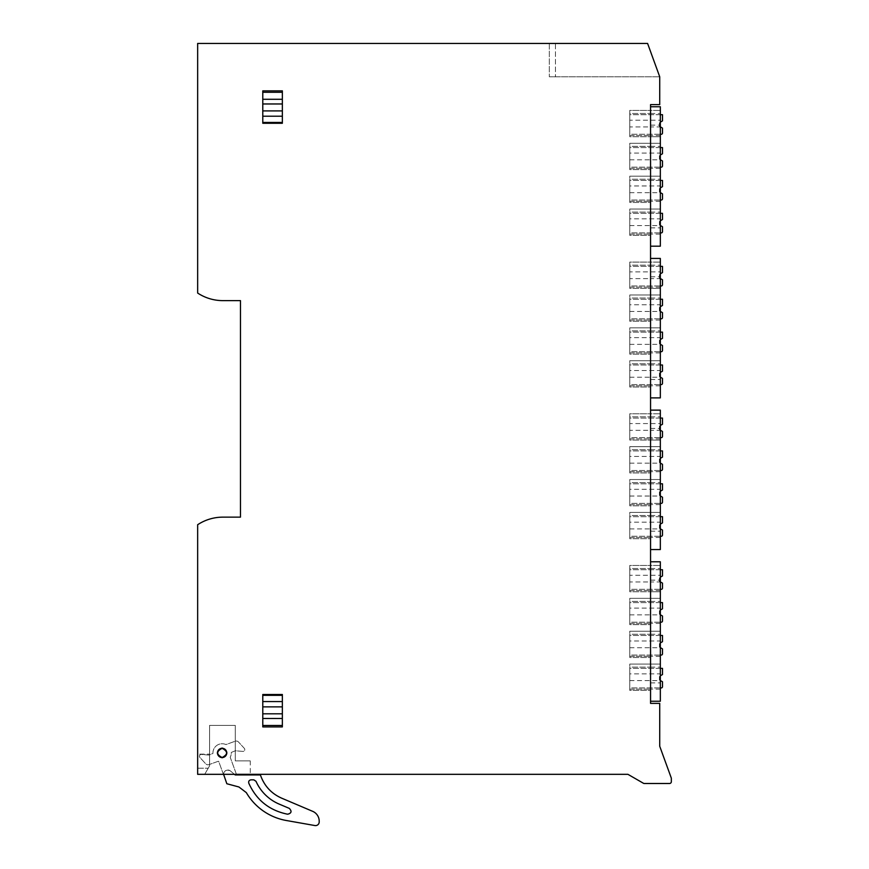 <?xml version="1.0" encoding="UTF-8"?>
<svg xmlns="http://www.w3.org/2000/svg" width="869" height="869" viewBox="0 0 869 869"><rect width="100%" height="100%" fill="white"/><g stroke="black" fill="none" stroke-linecap="round" stroke-linejoin="round"><path stroke-width="0.65" stroke-dasharray="4.34 3.26" d="M222.116 757.811A4.888 4.888 0 0 1 217.228 752.912A4.888 4.888 0 0 1 222.116 748.024A4.888 4.888 0 0 1 227.015 752.912A4.888 4.888 0 0 1 222.116 757.811A4.888 4.888 0 0 1 217.228 752.912A4.888 4.888 0 0 1 222.116 748.024A4.888 4.888 0 0 1 227.015 752.912A4.888 4.888 0 0 1 222.116 757.811A4.888 4.888 0 0 0 227.015 752.912A4.888 4.888 0 0 0 222.116 748.024A4.888 4.888 0 0 0 217.228 752.912A4.888 4.888 0 0 0 222.116 757.811M250.25 760.864L235.271 760.864L235.271 725.398L209.581 725.398L209.581 765.85L204.693 774.322L250.25 774.322L204.693 774.322L209.581 765.85L209.581 754.14L209.581 765.85L208.223 768.207L209.581 765.85L209.581 725.398L235.271 725.398L235.271 760.864L250.25 760.864L250.25 774.322L250.25 760.864M659.723 104.606L650.555 104.606L650.555 703.379L659.723 703.379L659.723 746.254L671.346 778.179L671.346 781.665L669.51 783.501L644.298 783.501L627.918 774.322L197.654 774.322L197.654 524.724A45.872 45.872 0 0 1 222.909 517.142L240.463 517.142L240.463 300.631L222.909 300.631A45.872 45.872 0 0 1 197.654 293.049L197.654 43.45L647.59 43.45L659.723 76.787L659.723 104.606M650.555 664.079L650.555 690.377L650.555 664.079L650.555 667.142L629.753 667.142L629.753 689.16L650.555 689.16L629.753 689.16L629.753 690.377L650.555 690.377L650.555 664.079L629.753 664.079L660.331 664.079L660.331 690.377L660.331 664.079L650.555 664.079M650.555 631.209L650.555 657.507L650.555 631.209L650.555 634.261L629.753 634.261L629.753 656.28L650.555 656.28L629.753 656.28L629.753 657.507L650.555 657.507L650.555 631.209L629.753 631.209L660.331 631.209L660.331 657.507L660.331 631.209L650.555 631.209M650.555 598.328L650.555 624.626L650.555 598.328L650.555 601.391L629.753 601.391L629.753 623.41L650.555 623.41L629.753 623.41L629.753 624.626L650.555 624.626L650.555 598.328L629.753 598.328L660.331 598.328L660.331 624.626L660.331 598.328L650.555 598.328M660.331 575.245L660.331 590.529L650.555 590.529L650.555 568.522L629.753 568.522L629.753 565.458L650.555 565.458L650.555 591.756L650.555 565.458L650.555 581.969L660.331 581.969L660.331 575.245L629.753 575.245L629.753 565.458L660.331 565.458L650.555 565.458L650.555 568.522L629.753 568.522L629.753 590.529L650.555 590.529L629.753 590.529L629.753 591.756L650.555 591.756L650.555 581.969L629.753 581.969L629.753 575.245M650.555 512.406L650.555 538.704L650.555 512.406L650.555 515.458L629.753 515.458L629.753 537.476L650.555 537.476L629.753 537.476L629.753 538.704L650.555 538.704L650.555 512.406L629.753 512.406L660.331 512.406L660.331 538.704L660.331 512.406L650.555 512.406M650.555 479.525L650.555 505.823L650.555 479.525L650.555 482.588L629.753 482.588L629.753 504.607L650.555 504.607L629.753 504.607L629.753 505.823L650.555 505.823L650.555 479.525L629.753 479.525L660.331 479.525L660.331 505.823L660.331 479.525L650.555 479.525M650.555 446.655L650.555 472.953L650.555 446.655L650.555 449.707L629.753 449.707L629.753 471.726L650.555 471.726L629.753 471.726L629.753 472.953L650.555 472.953L650.555 446.655L629.753 446.655L660.331 446.655L660.331 472.953L660.331 446.655L650.555 446.655M660.331 423.561L660.331 438.856L650.555 438.856L650.555 416.838L629.753 416.838L629.753 413.774L650.555 413.774L650.555 440.083L650.555 413.774L650.555 430.296L660.331 430.296L660.331 423.561L629.753 423.561L629.753 413.774L660.331 413.774L650.555 413.774L650.555 416.838L629.753 416.838L629.753 438.856L650.555 438.856L629.753 438.856L629.753 440.083L650.555 440.083L650.555 430.296L629.753 430.296L629.753 423.561M650.555 360.722L650.555 387.02L650.555 360.722L650.555 363.785L629.753 363.785L629.753 385.803L650.555 385.803L629.753 385.803L629.753 387.02L650.555 387.02L650.555 360.722L629.753 360.722L660.331 360.722L660.331 387.02L660.331 360.722L650.555 360.722M650.555 327.852L650.555 354.15L650.555 327.852L650.555 330.904L629.753 330.904L629.753 352.923L650.555 352.923L629.753 352.923L629.753 354.15L650.555 354.15L650.555 327.852L629.753 327.852L660.331 327.852L660.331 354.15L660.331 327.852L650.555 327.852M650.555 294.971L650.555 321.269L650.555 294.971L650.555 298.034L629.753 298.034L629.753 320.053L650.555 320.053L629.753 320.053L629.753 321.269L650.555 321.269L650.555 294.971L629.753 294.971L660.331 294.971L660.331 321.269L660.331 294.971L650.555 294.971M660.331 271.888L660.331 287.172L650.555 287.172L650.555 265.154L629.753 265.154L629.753 262.101L650.555 262.101L650.555 288.399L650.555 262.101L650.555 278.612L660.331 278.612L660.331 271.888L629.753 271.888L629.753 262.101L660.331 262.101L650.555 262.101L650.555 265.154L629.753 265.154L629.753 287.172L650.555 287.172L629.753 287.172L629.753 288.399L650.555 288.399L650.555 278.612L629.753 278.612L629.753 271.888M650.555 209.038L650.555 235.347L650.555 209.038L650.555 212.101L629.753 212.101L629.753 234.119L650.555 234.119L629.753 234.119L629.753 235.347L650.555 235.347L650.555 209.038L629.753 209.038L660.331 209.038L660.331 235.347L660.331 209.038L650.555 209.038M650.555 176.168L650.555 202.466L650.555 176.168L650.555 179.231L629.753 179.231L629.753 201.25L650.555 201.25L629.753 201.25L629.753 202.466L650.555 202.466L650.555 176.168L629.753 176.168L660.331 176.168L660.331 202.466L660.331 176.168L650.555 176.168M650.555 143.298L650.555 169.596L650.555 143.298L650.555 146.35L629.753 146.35L629.753 168.369L650.555 168.369L629.753 168.369L629.753 169.596L650.555 169.596L650.555 143.298L629.753 143.298L660.331 143.298L660.331 169.596L660.331 143.298L650.555 143.298M660.331 120.204L660.331 135.499L650.555 135.499L650.555 113.481L629.753 113.481L629.753 110.417L650.555 110.417L650.555 136.715L650.555 110.417L650.555 126.939L660.331 126.939L660.331 120.204L629.753 120.204L629.753 110.417L660.331 110.417L650.555 110.417L650.555 113.481L629.753 113.481L629.753 135.499L650.555 135.499L629.753 135.499L629.753 136.715L650.555 136.715L650.555 126.939L629.753 126.939L629.753 120.204M197.654 754.14L197.654 768.207L197.654 754.14L209.581 754.14L197.654 754.14M555.443 43.45L647.59 43.45L549.327 43.45L555.443 43.45L555.443 76.787L659.723 76.787L549.327 76.787L555.443 76.787L555.443 43.45M647.59 43.45L659.723 76.787L647.59 43.45M197.654 768.207L208.223 768.207L197.654 768.207M282.36 694.505L282.36 718.359L262.786 718.359L262.786 694.505M262.786 123.268L262.786 99.414L282.36 99.414L282.36 123.268M629.753 673.866L629.753 664.079L629.753 667.142L650.555 667.142L650.555 690.377L629.753 690.377L629.753 673.866L660.331 673.866M629.753 640.996L629.753 631.209L629.753 634.261L650.555 634.261L650.555 657.507L629.753 657.507L629.753 640.996L660.331 640.996M629.753 608.115L629.753 598.328L629.753 601.391L650.555 601.391L650.555 624.626L629.753 624.626L629.753 608.115L660.331 608.115M660.331 581.969L660.331 591.756L650.555 591.756L660.331 591.756L660.331 590.529L650.555 590.529L650.555 591.756L629.753 591.756L629.753 581.969M629.753 522.182L629.753 512.406L629.753 515.458L650.555 515.458L650.555 538.704L629.753 538.704L629.753 522.182L660.331 522.182M629.753 489.312L629.753 479.525L629.753 482.588L650.555 482.588L650.555 505.823L629.753 505.823L629.753 489.312L660.331 489.312M629.753 456.442L629.753 446.655L629.753 449.707L650.555 449.707L650.555 472.953L629.753 472.953L629.753 456.442L660.331 456.442M660.331 430.296L660.331 440.083L650.555 440.083L660.331 440.083L660.331 438.856L650.555 438.856L650.555 440.083L629.753 440.083L629.753 430.296M629.753 370.509L629.753 360.722L629.753 363.785L650.555 363.785L650.555 387.02L629.753 387.02L629.753 370.509L660.331 370.509M629.753 337.639L629.753 327.852L629.753 330.904L650.555 330.904L650.555 354.15L629.753 354.15L629.753 337.639L660.331 337.639M629.753 304.758L629.753 294.971L629.753 298.034L650.555 298.034L650.555 321.269L629.753 321.269L629.753 304.758L660.331 304.758M660.331 278.612L660.331 288.399L650.555 288.399L660.331 288.399L660.331 287.172L650.555 287.172L650.555 288.399L629.753 288.399L629.753 278.612M629.753 218.825L629.753 209.038L629.753 212.101L650.555 212.101L650.555 235.347L629.753 235.347L629.753 218.825L660.331 218.825M629.753 185.955L629.753 176.168L629.753 179.231L650.555 179.231L650.555 202.466L629.753 202.466L629.753 185.955L660.331 185.955M629.753 153.085L629.753 143.298L629.753 146.35L650.555 146.35L650.555 169.596L629.753 169.596L629.753 153.085L660.331 153.085M660.331 126.939L660.331 136.715L650.555 136.715L660.331 136.715L660.331 135.499L650.555 135.499L650.555 136.715L629.753 136.715L629.753 126.939M549.327 43.45L549.327 76.787L549.327 43.45M282.36 718.359L282.36 726.918L262.786 726.918L262.786 718.359L282.36 718.359M262.786 99.414L282.36 99.414L282.36 90.854L262.786 90.854L262.786 99.414M660.331 114.697L629.753 114.697L629.753 134.271L661.255 134.271A1.227 1.227 0 0 0 662.482 133.055L662.482 128.091L659.419 126.32L659.419 122.648L662.482 120.889L662.482 114.697L629.753 114.697L629.753 134.271L660.331 134.271M660.331 126.852L659.419 126.32L659.419 122.648L660.331 122.127M660.331 147.578L629.753 147.578L629.753 167.152L661.255 167.152A1.227 1.227 0 0 0 662.482 165.925L662.482 160.961L659.419 159.201L659.419 155.529L662.482 153.759L662.482 147.578L629.753 147.578L629.753 167.152L660.331 167.152M660.331 159.722L659.419 159.201L659.419 155.529L660.331 154.997M660.331 180.448L629.753 180.448L629.753 200.022L661.255 200.022A1.227 1.227 0 0 0 662.482 198.795L662.482 193.841L659.419 192.071L659.419 188.399L662.482 186.639L662.482 180.448L629.753 180.448L629.753 200.022L660.331 200.022M660.331 192.603L659.419 192.071L659.419 188.399L660.331 187.867M660.331 213.329L629.753 213.329L629.753 232.892L661.255 232.892A1.227 1.227 0 0 0 662.482 231.675L662.482 226.711L659.419 224.941L659.419 221.28L662.482 219.509L662.482 213.329L629.753 213.329L629.753 232.892L660.331 232.892M660.331 225.473L659.419 224.941L659.419 221.28L660.331 220.748M660.331 266.381L629.753 266.381L629.753 285.955L661.255 285.955A1.227 1.227 0 0 0 662.482 284.728L662.482 279.764L659.419 278.004L659.419 274.332L662.482 272.562L662.482 266.381L629.753 266.381L629.753 285.955L660.331 285.955M660.331 278.536L659.419 278.004L659.419 274.332L660.331 273.8M660.331 299.251L629.753 299.251L629.753 318.825L661.255 318.825A1.227 1.227 0 0 0 662.482 317.609L662.482 312.644L659.419 310.874L659.419 307.202L662.482 305.443L662.482 299.251L629.753 299.251L629.753 318.825L660.331 318.825M660.331 311.406L659.419 310.874L659.419 307.202L660.331 306.681M660.331 332.132L629.753 332.132L629.753 351.706L661.255 351.706A1.227 1.227 0 0 0 662.482 350.479L662.482 345.514L659.419 343.755L659.419 340.083L662.482 338.313L662.482 332.132L629.753 332.132L629.753 351.706L660.331 351.706M660.331 344.276L659.419 343.755L659.419 340.083L660.331 339.551M660.331 365.002L629.753 365.002L629.753 384.576L661.255 384.576A1.227 1.227 0 0 0 662.482 383.348L662.482 378.384L659.419 376.625L659.419 372.953L662.482 371.193L662.482 365.002L629.753 365.002L629.753 384.576L660.331 384.576M660.331 377.157L659.419 376.625L659.419 372.953L660.331 372.421M660.331 418.065L629.753 418.065L629.753 437.628L661.255 437.628A1.227 1.227 0 0 0 662.482 436.412L662.482 431.448L659.419 429.677L659.419 426.016L662.482 424.246L662.482 418.065L629.753 418.065L629.753 437.628L660.331 437.628M660.331 430.209L659.419 429.677L659.419 426.016L660.331 425.484M660.331 450.935L629.753 450.935L629.753 470.509L661.255 470.509A1.227 1.227 0 0 0 662.482 469.282L662.482 464.318L659.419 462.558L659.419 458.886L662.482 457.116L662.482 450.935L629.753 450.935L629.753 470.509L660.331 470.509M660.331 463.09L659.419 462.558L659.419 458.886L660.331 458.354M660.331 483.805L629.753 483.805L629.753 503.379L661.255 503.379A1.227 1.227 0 0 0 662.482 502.152L662.482 497.198L659.419 495.428L659.419 491.756L662.482 489.997L662.482 483.805L629.753 483.805L629.753 503.379L660.331 503.379M660.331 495.96L659.419 495.428L659.419 491.756L660.331 491.235M660.331 516.686L629.753 516.686L629.753 536.249L661.255 536.249A1.227 1.227 0 0 0 662.482 535.032L662.482 530.068L659.419 528.298L659.419 524.637L662.482 522.866L662.482 516.686L629.753 516.686L629.753 536.249L660.331 536.249M660.331 528.83L659.419 528.298L659.419 524.637L660.331 524.105M660.331 569.738L629.753 569.738L629.753 589.312L661.255 589.312A1.227 1.227 0 0 0 662.482 588.085L662.482 583.121L659.419 581.361L659.419 577.689L662.482 575.93L662.482 569.738L629.753 569.738L629.753 589.312L660.331 589.312M660.331 581.893L659.419 581.361L659.419 577.689L660.331 577.157M660.331 602.608L629.753 602.608L629.753 622.182L661.255 622.182A1.227 1.227 0 0 0 662.482 620.966L662.482 616.002L659.419 614.231L659.419 610.559L662.482 608.8L662.482 602.608L629.753 602.608L629.753 622.182L660.331 622.182M660.331 614.763L659.419 614.231L659.419 610.559L660.331 610.038M660.331 635.489L629.753 635.489L629.753 655.063L661.255 655.063A1.227 1.227 0 0 0 662.482 653.836L662.482 648.871L659.419 647.112L659.419 643.44L662.482 641.67L662.482 635.489L629.753 635.489L629.753 655.063L660.331 655.063M660.331 647.633L659.419 647.112L659.419 643.44L660.331 642.908M660.331 668.359L629.753 668.359L629.753 687.933L661.255 687.933A1.227 1.227 0 0 0 662.482 686.706L662.482 681.752L659.419 679.982L659.419 676.31L662.482 674.55L662.482 668.359L629.753 668.359L629.753 687.933L660.331 687.933M660.331 680.514L659.419 679.982L659.419 676.31L660.331 675.778M222.116 757.507A4.584 4.584 0 0 1 217.532 752.912A4.584 4.584 0 0 1 222.116 748.328C228.036 751.392 228.036 754.444 222.116 757.507A4.584 4.584 0 0 1 217.532 752.912A4.584 4.584 0 0 1 222.116 748.328A4.584 4.584 0 0 1 226.711 752.912A4.584 4.584 0 0 1 222.116 757.507M223.659 774.322A4.16 4.16 0 0 1 230.491 770.999L235.184 774.931L260.407 774.931L260.885 776.267C264.784 786.445 271.725 793.755 281.686 798.176L312.688 811.342A10.7 10.7 0 0 1 319.205 821.194L319.205 821.933A3.672 3.672 0 0 1 314.904 825.55L286.401 820.521A58.104 58.104 0 0 1 246.329 792.626L238.942 786.988L226.831 783.74L218.706 761.429A9.179 9.179 0 0 1 218.293 761.255L209.027 764.622A3.063 3.063 0 0 1 205.725 763.818L199.935 757.486A1.836 1.836 0 0 1 201.445 754.422L208.918 755.074L212.959 753.401A9.179 9.179 0 0 1 225.951 744.581L235.206 741.214A3.063 3.063 0 0 1 238.508 742.017L244.308 748.339A1.836 1.836 0 0 1 242.799 751.413L235.325 750.762L231.284 752.435A9.179 9.179 0 0 1 230.209 757.247L236.64 774.931L235.184 774.931L230.491 770.999C226.668 769.195 224.398 770.379 223.67 774.551A4.16 4.16 0 0 1 230.491 770.999L235.184 774.931L236.64 774.931M223.713 774.931L223.67 774.551A4.16 4.16 0 0 1 230.491 770.999L234.456 774.322M223.398 774.322L218.706 761.429A9.179 9.179 0 0 1 218.293 761.255L209.027 764.622A3.063 3.063 0 0 1 205.725 763.818L199.935 757.486A1.836 1.836 0 0 1 201.445 754.422L208.918 755.074L212.959 753.401A9.179 9.179 0 0 1 225.951 744.581L235.206 741.214A3.063 3.063 0 0 1 238.508 742.017L244.308 748.339A1.836 1.836 0 0 1 242.799 751.413L235.325 750.762L231.284 752.435A9.179 9.179 0 0 1 230.209 757.247L236.422 774.322M279.177 804.097L289.279 808.376A3.063 3.063 0 0 1 287.574 814.21A51.684 51.684 0 0 1 248.795 783.219A2.444 2.444 0 0 1 251.054 779.83L253.759 779.83A2.444 2.444 0 0 1 255.997 781.285C260.83 791.822 268.564 799.426 279.177 804.097M650.555 561.787L660.331 561.787L660.331 701.24L650.555 701.24L650.555 561.787L650.555 701.24M660.331 689.16L650.555 689.16L660.331 689.16M650.555 667.142L660.331 667.142L650.555 667.142M660.331 656.28L650.555 656.28L660.331 656.28M650.555 634.261L660.331 634.261L650.555 634.261M660.331 623.41L650.555 623.41L660.331 623.41M650.555 601.391L660.331 601.391L650.555 601.391M650.555 568.522L660.331 568.522L650.555 568.522M650.555 410.114L660.331 410.114L660.331 549.556L650.555 549.556L650.555 410.114L650.555 549.556M660.331 537.476L650.555 537.476L660.331 537.476M650.555 515.458L660.331 515.458L650.555 515.458M660.331 504.607L650.555 504.607L660.331 504.607M650.555 482.588L660.331 482.588L650.555 482.588M660.331 471.726L650.555 471.726L660.331 471.726M650.555 449.707L660.331 449.707L650.555 449.707M650.555 416.838L660.331 416.838L650.555 416.838M650.555 258.43L660.331 258.43L660.331 397.883L650.555 397.883L650.555 258.43L650.555 397.883M660.331 385.803L650.555 385.803L660.331 385.803M650.555 363.785L660.331 363.785L650.555 363.785M660.331 352.923L650.555 352.923L660.331 352.923M650.555 330.904L660.331 330.904L650.555 330.904M660.331 320.053L650.555 320.053L660.331 320.053M650.555 298.034L660.331 298.034L650.555 298.034M650.555 265.154L660.331 265.154L650.555 265.154M650.555 106.757L660.331 106.757L660.331 246.199L650.555 246.199L650.555 106.757L650.555 246.199M660.331 234.119L650.555 234.119L660.331 234.119M650.555 212.101L660.331 212.101L650.555 212.101M660.331 201.25L650.555 201.25L660.331 201.25M650.555 179.231L660.331 179.231L650.555 179.231M660.331 168.369L650.555 168.369L660.331 168.369M650.555 146.35L660.331 146.35L650.555 146.35M650.555 113.481L660.331 113.481L650.555 113.481M629.753 680.59L660.331 680.59M629.753 647.72L660.331 647.72M629.753 614.85L660.331 614.85M629.753 528.917L660.331 528.917M629.753 496.036L660.331 496.036M629.753 463.166L660.331 463.166M629.753 377.233L660.331 377.233M629.753 344.363L660.331 344.363M629.753 311.482L660.331 311.482M629.753 225.56L660.331 225.56M629.753 192.679L660.331 192.679M629.753 159.809L660.331 159.809M650.555 682.882L660.331 682.882M650.555 580.134L660.331 580.134M650.555 531.209L660.331 531.209M650.555 428.46L660.331 428.46M650.555 379.525L660.331 379.525M650.555 276.776L660.331 276.776M650.555 227.852L660.331 227.852M650.555 125.103L660.331 125.103"/><path stroke-width="1.3" d="M197.654 774.322L627.918 774.322L643.386 783.251A1.836 1.836 0 0 0 644.298 783.501L669.51 783.501A1.836 1.836 0 0 0 671.346 781.665L671.346 778.179L659.723 746.254L659.723 703.379L650.555 703.379L650.555 104.606L659.723 104.606L659.723 76.787L647.59 43.45L197.654 43.45L197.654 293.049A45.872 45.872 0 0 0 222.909 300.631L240.463 300.631L240.463 517.142L222.909 517.142A45.872 45.872 0 0 0 197.654 524.724L197.654 774.322M222.116 748.024C228.428 751.283 228.428 754.553 222.116 757.811C215.805 754.542 215.805 751.283 222.116 748.024M262.786 694.505L282.36 694.505L262.786 694.505L262.786 726.918L282.36 726.918L282.36 694.505M282.36 123.268L262.786 123.268L282.36 123.268L282.36 90.854L262.786 90.854L262.786 123.268M660.331 134.271L661.255 134.271A1.227 1.227 0 0 0 662.482 133.055L662.482 128.091L660.331 126.852M660.331 122.127L662.482 120.889L662.482 114.697L660.331 114.697M660.331 167.152L661.255 167.152A1.227 1.227 0 0 0 662.482 165.925L662.482 160.961L660.331 159.722M660.331 154.997L662.482 153.759L662.482 147.578L660.331 147.578M660.331 200.022L661.255 200.022A1.227 1.227 0 0 0 662.482 198.795L662.482 193.841L660.331 192.603M660.331 187.867L662.482 186.639L662.482 180.448L660.331 180.448M660.331 232.892L661.255 232.892A1.227 1.227 0 0 0 662.482 231.675L662.482 226.711L660.331 225.473M660.331 220.748L662.482 219.509L662.482 213.329L660.331 213.329M660.331 285.955L661.255 285.955A1.227 1.227 0 0 0 662.482 284.728L662.482 279.764L660.331 278.536M660.331 273.8L662.482 272.562L662.482 266.381L660.331 266.381M660.331 318.825L661.255 318.825A1.227 1.227 0 0 0 662.482 317.609L662.482 312.644L660.331 311.406M660.331 306.681L662.482 305.443L662.482 299.251L660.331 299.251M660.331 351.706L661.255 351.706A1.227 1.227 0 0 0 662.482 350.479L662.482 345.514L660.331 344.276M660.331 339.551L662.482 338.313L662.482 332.132L660.331 332.132M660.331 384.576L661.255 384.576A1.227 1.227 0 0 0 662.482 383.348L662.482 378.384L660.331 377.157M660.331 372.421L662.482 371.193L662.482 365.002L660.331 365.002M660.331 437.628L661.255 437.628A1.227 1.227 0 0 0 662.482 436.412L662.482 431.448L660.331 430.209M660.331 425.484L662.482 424.246L662.482 418.065L660.331 418.065M660.331 470.509L661.255 470.509A1.227 1.227 0 0 0 662.482 469.282L662.482 464.318L660.331 463.09M660.331 458.354L662.482 457.116L662.482 450.935L660.331 450.935M660.331 503.379L661.255 503.379A1.227 1.227 0 0 0 662.482 502.152L662.482 497.198L660.331 495.96M660.331 491.235L662.482 489.997L662.482 483.805L660.331 483.805M660.331 536.249L661.255 536.249A1.227 1.227 0 0 0 662.482 535.032L662.482 530.068L660.331 528.83M660.331 524.105L662.482 522.866L662.482 516.686L660.331 516.686M660.331 589.312L661.255 589.312A1.227 1.227 0 0 0 662.482 588.085L662.482 583.121L660.331 581.893M660.331 577.157L662.482 575.93L662.482 569.738L660.331 569.738M660.331 622.182L661.255 622.182A1.227 1.227 0 0 0 662.482 620.966L662.482 616.002L660.331 614.763M660.331 610.038L662.482 608.8L662.482 602.608L660.331 602.608M660.331 655.063L661.255 655.063A1.227 1.227 0 0 0 662.482 653.836L662.482 648.871L660.331 647.633M660.331 642.908L662.482 641.67L662.482 635.489L660.331 635.489M660.331 687.933L661.255 687.933A1.227 1.227 0 0 0 662.482 686.706L662.482 681.752L660.331 680.514M660.331 675.778L662.482 674.55L662.482 668.359L660.331 668.359M234.456 774.322L235.184 774.931L260.407 774.931L260.885 776.267C264.784 786.445 271.725 793.755 281.686 798.176L312.688 811.342A10.7 10.7 0 0 1 319.205 821.194L319.205 821.933A3.672 3.672 0 0 1 314.904 825.55L286.401 820.521A58.104 58.104 0 0 1 246.329 792.626L238.942 786.988L226.831 783.74L223.67 774.551A4.16 4.16 0 0 1 223.659 774.322M223.713 774.931L223.398 774.322M236.422 774.322L236.64 774.931M279.177 804.097A44.308 44.308 0 0 1 255.997 781.285L253.759 779.83L251.054 779.83C249.11 780.156 248.36 781.285 248.795 783.219C256.453 800.143 269.379 810.473 287.574 814.21C291.506 813.254 292.082 811.309 289.279 808.376L279.177 804.097M222.116 757.507A4.584 4.584 0 0 1 217.532 752.912A4.584 4.584 0 0 1 222.116 748.328A4.584 4.584 0 0 1 226.711 752.912A4.584 4.584 0 0 1 222.116 757.507C216.207 754.444 216.207 751.392 222.116 748.328C228.036 751.392 228.036 754.444 222.116 757.507M650.555 701.24L660.331 701.24L660.331 561.787L650.555 561.787M650.555 549.556L660.331 549.556L660.331 410.114L650.555 410.114M650.555 397.883L660.331 397.883L660.331 258.43L650.555 258.43M650.555 246.199L660.331 246.199L660.331 106.757L650.555 106.757M282.36 695.33L262.786 695.33M262.786 701.565L282.36 701.565M282.36 706.866L262.786 706.866M262.786 713.807L282.36 713.807M282.36 718.489L262.786 718.489M262.786 725.496L282.36 725.496M282.36 92.277L262.786 92.277M262.786 99.283L282.36 99.283M282.36 103.965L262.786 103.965M262.786 110.906L282.36 110.906M282.36 116.207L262.786 116.207M262.786 122.442L282.36 122.442"/></g></svg>
